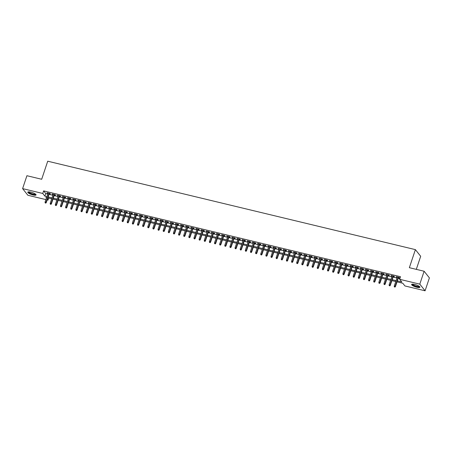 <?xml version="1.0" encoding="UTF-8"?>
<svg xmlns="http://www.w3.org/2000/svg" width="452" height="452" viewBox="0 0 452 452"><rect width="100%" height="100%" fill="white"/><g stroke="black" fill="none" stroke-linecap="round" stroke-linejoin="round"><path stroke-width="0.68" d="M30.804 192.145A4.367 1.04 18.5 0 1 36.064 194.936A4.367 1.04 18.5 0 1 33.03 194.953A4.367 1.04 18.5 0 1 27.775 192.162A4.367 1.04 18.5 0 1 30.804 192.145M414.653 284.461A4.367 1.04 18.5 0 1 419.908 287.252A4.367 1.04 18.5 0 1 416.88 287.263A4.367 1.04 18.5 0 1 411.619 284.477A4.367 1.04 18.5 0 1 414.653 284.461M416.303 269.358L420.682 256.284L415.394 249.628L47.726 161.206L41.68 179.269L26.917 175.715L22.6 188.62L42.754 193.462L44.895 196.162L46.895 196.643M415.394 249.628L409.354 267.691L424.117 271.24L429.4 277.895L425.083 290.794L404.93 285.946L402.788 283.251L397.031 281.867M48.714 198.1L48.042 200.117L47.166 199.908M45.906 199.603L27.883 195.27L22.6 188.62M49.257 193.659L50.404 193.936L50.048 193.484L46.963 192.744L47.997 193.354M54.393 194.897L55.539 195.168L55.184 194.722L52.099 193.981L53.133 194.592M59.528 196.128L60.675 196.405L60.314 195.953L57.234 195.213L58.268 195.823M64.664 197.366L65.806 197.637L65.45 197.191L62.37 196.45L63.404 197.061M69.8 198.597L70.941 198.874L70.585 198.422L67.506 197.682L68.534 198.298M74.936 199.835L76.077 200.112L75.721 199.66L72.642 198.92L73.67 199.53M80.072 201.067L81.213 201.343L80.857 200.897L77.778 200.151L78.806 200.767M85.202 202.304L86.349 202.581L85.993 202.129L82.908 201.389L83.942 201.999M90.338 203.541L91.485 203.812L91.129 203.366L88.044 202.626L89.078 203.236M95.474 204.773L96.621 205.05L96.259 204.598L93.18 203.858L94.214 204.468M100.61 206.01L101.756 206.281L101.395 205.835L98.316 205.095L99.35 205.705M105.745 207.242L106.887 207.519L106.531 207.067L103.451 206.327L104.48 206.943M110.881 208.479L112.023 208.756L111.667 208.304L108.587 207.564L109.616 208.174M116.017 209.711L117.158 209.988L116.802 209.542L113.723 208.796L114.751 209.412M121.147 210.948L122.294 211.225L121.938 210.773L118.853 210.033L119.887 210.643M126.283 212.186L127.43 212.457L127.074 212.011L123.989 211.27L125.023 211.881M131.419 213.417L132.566 213.694L132.21 213.242L129.125 212.502L130.159 213.112M136.555 214.655L137.702 214.926L137.34 214.48L134.261 213.739L135.295 214.35M141.691 215.886L142.832 216.163L142.476 215.711L139.397 214.971L140.425 215.587M146.827 217.124L147.968 217.401L147.612 216.949L144.533 216.209L145.561 216.819M151.962 218.356L153.104 218.632L152.748 218.186L149.668 217.44L150.697 218.056M157.098 219.593L158.24 219.87L157.884 219.418L154.804 218.678L155.833 219.288M162.228 220.83L163.375 221.101L163.019 220.655L159.935 219.915L160.968 220.525M167.364 222.062L168.511 222.339L168.155 221.887L165.07 221.147L166.104 221.757M172.5 223.299L173.647 223.57L173.285 223.124L170.206 222.384L171.24 222.994M177.636 224.531L178.777 224.808L178.421 224.356L175.342 223.616L176.376 224.232M182.772 225.768L183.913 226.045L183.557 225.593L180.478 224.853L181.506 225.463M187.908 227L189.049 227.277L188.693 226.831L185.614 226.085L186.642 226.701M193.044 228.237L194.185 228.514L193.829 228.062L190.75 227.322L191.778 227.932M198.174 229.475L199.321 229.746L198.965 229.3L195.88 228.559L196.914 229.17M203.31 230.706L204.457 230.983L204.101 230.531L201.016 229.791L202.05 230.401M208.445 231.944L209.592 232.215L209.231 231.769L206.152 231.028L207.185 231.639M213.581 233.175L214.728 233.452L214.367 233L211.287 232.26L212.321 232.876M218.717 234.413L219.858 234.69L219.502 234.238L216.423 233.498L217.452 234.108M223.853 235.65L224.994 235.921L224.638 235.475L221.559 234.729L222.587 235.345M228.989 236.882L230.13 237.159L229.774 236.707L226.695 235.967L227.723 236.577M234.125 238.119L235.266 238.39L234.91 237.944L231.825 237.204L232.859 237.814M239.255 239.351L240.402 239.628L240.046 239.176L236.961 238.436L237.995 239.046M244.391 240.588L245.538 240.865L245.182 240.413L242.097 239.673L243.131 240.283M249.527 241.82L250.674 242.097L250.312 241.645L247.233 240.905L248.267 241.521M254.662 243.057L255.804 243.334L255.448 242.882L252.369 242.142L253.402 242.752M259.798 244.295L260.94 244.566L260.584 244.12L257.504 243.379L258.533 243.99M264.934 245.526L266.075 245.803L265.719 245.351L262.64 244.611L263.669 245.221M270.07 246.764L271.211 247.035L270.855 246.589L267.776 245.848L268.804 246.459M275.2 247.995L276.347 248.272L275.991 247.82L272.906 247.08L273.94 247.696M280.336 249.233L281.483 249.51L281.127 249.058L278.042 248.317L279.076 248.928M285.472 250.464L286.619 250.741L286.257 250.295L283.178 249.549L284.212 250.165M290.608 251.702L291.755 251.979L291.393 251.527L288.314 250.787L289.348 251.397M295.744 252.939L296.885 253.21L296.529 252.764L293.45 252.024L294.478 252.634M300.879 254.171L302.021 254.448L301.665 253.996L298.586 253.256L299.614 253.866M306.015 255.408L307.157 255.679L306.801 255.233L303.721 254.493L304.75 255.103M311.145 256.64L312.292 256.917L311.936 256.465L308.852 255.725L309.886 256.34M316.281 257.877L317.428 258.154L317.072 257.702L313.987 256.962L315.021 257.572M321.417 259.109L322.564 259.386L322.208 258.94L319.123 258.194L320.157 258.81M326.553 260.346L327.7 260.623L327.338 260.171L324.259 259.431L325.293 260.041M331.689 261.584L332.83 261.855L332.474 261.409L329.395 260.668L330.423 261.279M336.825 262.815L337.966 263.092L337.61 262.64L334.531 261.9L335.559 262.51M341.961 264.053L343.102 264.324L342.746 263.878L339.667 263.137L340.695 263.748M347.096 265.284L348.238 265.561L347.882 265.109L344.803 264.369L345.831 264.985M352.227 266.522L353.374 266.799L353.018 266.347L349.933 265.606L350.967 266.217M357.362 267.753L358.509 268.03L358.153 267.584L355.069 266.838L356.103 267.454M362.498 268.991L363.645 269.268L363.284 268.816L360.204 268.076L361.238 268.686M367.634 270.228L368.775 270.499L368.42 270.053L365.34 269.313L366.374 269.923M372.77 271.46L373.911 271.737L373.555 271.285L370.476 270.545L371.504 271.155M377.906 272.697L379.047 272.968L378.691 272.522L375.612 271.782L376.64 272.392M383.042 273.929L384.183 274.206L383.827 273.754L380.748 273.014L381.776 273.63M388.172 275.166L389.319 275.443L388.963 274.991L385.878 274.251L386.912 274.861M393.308 276.398L394.455 276.675L394.099 276.228L391.014 275.483L392.048 276.099M397.348 280.924L401.788 281.991L399.641 279.291L400.506 276.714L43.618 190.885L45.759 193.58L47.759 194.061M49.019 194.366L52.895 195.298M54.155 195.603L58.031 196.535M59.291 196.835L63.167 197.767M64.427 198.072L68.303 199.004M69.563 199.304L73.433 200.236M74.699 200.541L78.569 201.473M79.835 201.778L83.705 202.705M84.97 203.01L88.841 203.942M90.101 204.247L93.976 205.18M95.236 205.479L99.112 206.411M100.372 206.717L104.248 207.649M105.508 207.948L109.378 208.88M110.644 209.186L114.514 210.118M115.78 210.423L119.65 211.35M120.916 211.655L124.786 212.587M126.046 212.892L129.922 213.824M131.182 214.124L135.058 215.056M136.318 215.361L140.193 216.293M141.453 216.593L145.324 217.525M146.589 217.83L150.459 218.762M151.725 219.067L155.595 219.994M156.861 220.299L160.731 221.231M161.997 221.536L165.867 222.469M167.127 222.768L171.003 223.7M172.263 224.006L176.139 224.938M177.399 225.237L181.275 226.169M182.535 226.475L186.405 227.407M187.67 227.712L191.541 228.639M192.806 228.944L196.677 229.876M197.942 230.181L201.812 231.113M203.072 231.413L206.948 232.345M208.208 232.65L212.084 233.582M213.344 233.882L217.22 234.814M218.48 235.119L222.35 236.051M223.616 236.356L227.486 237.283M228.752 237.588L232.622 238.52M233.887 238.825L237.758 239.758M239.018 240.057L242.893 240.989M244.153 241.295L248.029 242.227M249.289 242.532L253.165 243.458M254.425 243.764L258.301 244.696M259.561 245.001L263.431 245.933M264.697 246.233L268.567 247.165M269.833 247.47L273.703 248.402M274.969 248.702L278.839 249.634M280.099 249.939L283.975 250.871M285.235 251.176L289.11 252.103M290.37 252.408L294.246 253.34M295.506 253.645L299.377 254.578M300.642 254.877L304.512 255.809M305.778 256.114L309.648 257.047M310.914 257.346L314.784 258.278M316.044 258.584L319.92 259.516M321.18 259.821L325.056 260.748M326.316 261.053L330.192 261.985M331.452 262.29L335.322 263.222M336.587 263.522L340.458 264.454M341.723 264.759L345.594 265.691M346.859 265.991L350.729 266.923M351.995 267.228L355.865 268.16M357.125 268.465L361.001 269.392M362.261 269.697L366.137 270.629M367.397 270.934L371.273 271.867M372.533 272.166L376.403 273.098M377.669 273.403L381.539 274.336M382.804 274.635L386.675 275.567M387.94 275.873L391.811 276.805M393.07 277.11L396.946 278.036M398.206 278.342L399.834 278.731M398.444 277.635L399.591 277.912L399.229 277.46L396.15 276.72L397.184 277.33M424.117 271.24L419.801 284.138L425.083 290.794M43.618 190.885L42.754 193.462M399.641 279.291L419.801 284.138M48.161 196.948L52.031 197.88M53.296 198.179L57.167 199.112M58.427 199.417L62.303 200.349M63.562 200.654L67.438 201.581M68.698 201.886L72.574 202.818M73.834 203.123L77.704 204.05M78.97 204.355L82.84 205.287M84.106 205.592L87.976 206.524M89.242 206.824L93.112 207.756M94.372 208.061L98.248 208.993M99.508 209.299L103.384 210.225M104.644 210.53L108.52 211.463M109.779 211.768L113.65 212.7M114.915 212.999L118.786 213.932M120.051 214.237L123.921 215.169M125.187 215.468L129.057 216.401M130.323 216.706L134.193 217.638M135.453 217.943L139.329 218.87M140.589 219.175L144.465 220.107M145.725 220.412L149.601 221.344M150.861 221.644L154.731 222.576M155.996 222.881L159.867 223.813M161.132 224.113L165.003 225.045M166.268 225.35L170.138 226.282M171.398 226.588L175.274 227.514M176.534 227.819L180.41 228.752M181.67 229.057L185.546 229.989M186.806 230.288L190.676 231.221M191.942 231.526L195.812 232.458M197.078 232.757L200.948 233.69M202.213 233.995L206.084 234.927M207.349 235.232L211.22 236.159M212.48 236.464L216.355 237.396M217.615 237.701L221.491 238.633M222.751 238.933L226.627 239.865M227.887 240.17L231.757 241.102M233.023 241.402L236.893 242.334M238.159 242.639L242.029 243.571M243.295 243.877L247.165 244.803M248.425 245.108L252.301 246.041M253.561 246.346L257.437 247.278M258.697 247.577L262.572 248.51M263.832 248.815L267.703 249.747M268.968 250.046L272.838 250.979M274.104 251.284L277.974 252.216M279.24 252.521L283.11 253.448M284.37 253.753L288.246 254.685M289.506 254.99L293.382 255.922M294.642 256.222L298.518 257.154M299.778 257.459L303.648 258.391M304.914 258.697L308.784 259.623M310.049 259.928L313.92 260.86M315.185 261.166L319.055 262.098M320.321 262.397L324.191 263.33M325.451 263.635L329.327 264.567M330.587 264.866L334.463 265.799M335.723 266.104L339.599 267.036M340.859 267.341L344.729 268.268M345.995 268.573L349.865 269.505M351.131 269.81L355.001 270.742M356.266 271.042L360.137 271.974M361.397 272.279L365.272 273.211M366.532 273.511L370.408 274.443M371.668 274.748L375.544 275.68M376.804 275.986L380.674 276.912M381.94 277.217L385.81 278.149M387.076 278.455L390.946 279.387M392.212 279.686L396.082 280.619M46.579 197.586L45.895 197.422L46.415 198.078M47.375 199.287L48.042 200.117M395.766 281.562L391.895 280.63M390.63 280.325L386.759 279.398M385.499 279.093L381.624 278.161M380.364 277.856L376.488 276.923M375.228 276.624L371.352 275.692M370.092 275.387L366.216 274.454M364.956 274.155L361.086 273.223M359.82 272.918L355.95 271.985M354.684 271.68L350.814 270.754M349.549 270.449L345.678 269.516M344.418 269.211L340.542 268.279M339.282 267.979L335.407 267.047M334.147 266.742L330.271 265.81M329.011 265.51L325.141 264.578M323.875 264.273L320.005 263.341M318.739 263.036L314.869 262.109M313.603 261.804L309.733 260.872M308.473 260.567L304.597 259.634M303.337 259.335L299.461 258.403M298.201 258.098L294.325 257.165M293.065 256.86L289.195 255.934M287.93 255.629L284.059 254.696M282.794 254.391L278.924 253.465M277.658 253.16L273.788 252.227M272.522 251.922L268.652 250.99M267.392 250.69L263.516 249.758M262.256 249.453L258.38 248.521M257.12 248.216L253.244 247.289M251.984 246.984L248.114 246.052M246.848 245.747L242.978 244.814M241.713 244.515L237.842 243.583M236.577 243.278L232.707 242.345M231.447 242.046L227.571 241.114M226.311 240.809L222.435 239.876M221.175 239.571L217.299 238.645M216.039 238.34L212.169 237.407M210.903 237.102L207.033 236.17M205.767 235.871L201.897 234.938M200.631 234.633L196.761 233.701M195.496 233.401L191.625 232.469M190.365 232.164L186.49 231.232M185.23 230.927L181.354 230M180.094 229.695L176.218 228.763M174.958 228.458L171.088 227.525M169.822 227.226L165.952 226.294M164.686 225.989L160.816 225.056M159.55 224.757L155.68 223.825M154.42 223.52L150.544 222.587M149.284 222.282L145.408 221.356M144.148 221.051L140.273 220.118M139.013 219.813L135.142 218.881M133.877 218.582L130.006 217.649M128.741 217.344L124.871 216.412M123.605 216.112L119.735 215.18M118.475 214.875L114.599 213.943M113.339 213.638L109.463 212.711M108.203 212.406L104.327 211.474M103.067 211.169L99.197 210.237M97.931 209.937L94.061 209.005M92.796 208.7L88.925 207.767M87.66 207.462L83.79 206.536M82.524 206.231L78.654 205.298M77.394 204.993L73.518 204.067M72.258 203.762L68.382 202.829M67.122 202.524L63.246 201.592M61.986 201.293L58.116 200.36M56.85 200.055L52.98 199.123M51.714 198.818L47.844 197.891M45.759 193.58L44.895 196.162M396.619 276.833L396.506 277.172M391.483 275.596L391.375 275.935M386.353 274.364L386.24 274.697M381.217 273.127L381.104 273.466M376.081 271.895L375.968 272.228M370.945 270.658L370.832 270.997M365.809 269.426L365.696 269.759M360.673 268.189L360.56 268.528M355.538 266.951L355.425 267.29M350.407 265.719L350.294 266.053M345.272 264.482L345.158 264.821M340.136 263.25L340.023 263.584M335 262.013L334.887 262.352M329.864 260.781L329.751 261.115M324.728 259.544L324.615 259.883M319.592 258.307L319.479 258.646M314.456 257.075L314.349 257.408M309.326 255.838L309.213 256.177M304.19 254.606L304.077 254.939M299.054 253.369L298.941 253.708M293.919 252.137L293.806 252.47M288.783 250.9L288.67 251.239M283.647 249.662L283.534 250.001M278.511 248.43L278.398 248.764M273.381 247.193L273.268 247.532M268.245 245.961L268.132 246.295M263.109 244.724L262.996 245.063M257.973 243.487L257.86 243.826M252.837 242.255L252.724 242.594M247.702 241.018L247.589 241.357M242.566 239.786L242.453 240.119M237.43 238.549L237.323 238.888M232.3 237.317L232.187 237.65M227.164 236.08L227.051 236.419M222.028 234.842L221.915 235.181M216.892 233.611L216.779 233.944M211.756 232.373L211.643 232.712M206.62 231.141L206.507 231.475M201.485 229.904L201.372 230.243M196.354 228.672L196.241 229.006M191.219 227.435L191.106 227.774M186.083 226.198L185.97 226.537M180.947 224.966L180.834 225.299M175.811 223.729L175.698 224.068M170.675 222.497L170.562 222.83M165.539 221.26L165.426 221.599M160.409 220.028L160.296 220.361M155.273 218.791L155.16 219.13M150.137 217.553L150.024 217.892M145.002 216.322L144.889 216.655M139.866 215.084L139.753 215.423M134.73 213.852L134.617 214.186M129.594 212.615L129.481 212.954M124.458 211.383L124.351 211.717M119.328 210.146L119.215 210.485M114.192 208.909L114.079 209.248M109.056 207.677L108.943 208.01M103.92 206.44L103.807 206.779M98.785 205.208L98.672 205.541M93.649 203.971L93.536 204.31M88.513 202.739L88.4 203.072M83.383 201.502L83.27 201.841M78.247 200.264L78.134 200.603M73.111 199.033L72.998 199.366M67.975 197.795L67.862 198.134M62.839 196.563L62.726 196.897M57.703 195.326L57.59 195.665M52.568 194.089L52.455 194.428M47.432 192.857L47.324 193.196M394.828 286.935L394.313 286.817L394.969 287.116L395.201 286.246L394.274 286.02L397.297 276.997M398.218 277.217L395.201 286.246L395.455 286.568L398.557 277.296M394.969 287.116L395.455 286.568M394.274 286.02L394.313 286.817M419.501 286.551A3.78 0.898 18.5 0 1 416.868 286.664A3.78 0.898 18.5 0 1 412.365 284.167M412.659 284.161A3.503 0.836 -161.5 0 0 416.885 286.314A3.503 0.836 -161.5 0 0 419.27 286.376M411.8 284.291A4.345 1.034 -161.5 0 0 417.01 286.845A4.345 1.034 -161.5 0 0 419.88 286.992M35.651 194.241A3.78 0.898 18.5 0 1 33.493 194.456A3.78 0.898 18.5 0 1 29.538 193.021A3.78 0.898 18.5 0 1 28.521 191.851M28.809 191.851A3.503 0.836 -161.5 0 0 29.809 192.772A3.503 0.836 -161.5 0 0 33.16 194.032A3.503 0.836 -161.5 0 0 35.42 194.061M27.956 191.976A4.345 1.034 -161.5 0 0 29.165 193.004A4.345 1.034 -161.5 0 0 36.03 194.682M389.692 285.704L389.178 285.579L389.833 285.884L390.065 285.009L389.138 284.788L392.161 275.76M393.082 275.98L390.065 285.009L390.319 285.331L393.421 276.065M389.833 285.884L390.319 285.331M389.138 284.788L389.178 285.579M384.556 284.466L384.042 284.342L384.697 284.647L384.929 283.771L384.002 283.551L387.025 274.528M387.952 274.748L384.929 283.771L385.183 284.099L388.285 274.827M384.697 284.647L385.183 284.099M384.002 283.551L384.042 284.342M379.42 283.234L378.906 283.11L379.561 283.41L379.793 282.54L378.872 282.319L381.889 273.29M382.816 273.511L379.793 282.54L380.053 282.862L383.155 273.596M379.561 283.41L380.053 282.862M378.872 282.319L378.906 283.11M374.284 281.997L373.77 281.873L374.431 282.178L374.657 281.302L373.736 281.082L376.753 272.053M377.68 272.279L374.657 281.302L374.917 281.63L378.019 272.358M374.431 282.178L374.917 281.63M373.736 281.082L373.77 281.873M369.148 280.76L368.64 280.641L369.295 280.941L369.521 280.07L368.6 279.844L371.617 270.821M372.544 271.042L369.521 280.07L369.781 280.393L372.883 271.127M369.295 280.941L369.781 280.393M368.6 279.844L368.64 280.641M364.018 279.528L363.504 279.404L364.159 279.709L364.391 278.833L363.464 278.613L366.482 269.584M367.408 269.81L364.391 278.833L364.645 279.155L367.747 269.889M364.159 279.709L364.645 279.155M363.464 278.613L363.504 279.404M358.882 278.291L358.368 278.166L359.024 278.472L359.255 277.601L358.329 277.375L361.351 268.352M362.272 268.573L359.255 277.601L359.509 277.923L362.611 268.652M359.024 278.472L359.509 277.923M358.329 277.375L358.368 278.166M353.746 277.059L353.232 276.935L353.888 277.24L354.119 276.364L353.193 276.144L356.216 267.115M357.136 267.335L354.119 276.364L354.374 276.686L357.476 267.42M353.888 277.24L354.374 276.686M353.193 276.144L353.232 276.935M348.611 275.822L348.096 275.697L348.752 276.002L348.984 275.127L348.057 274.906L351.08 265.883M352.001 266.104L348.984 275.127L349.238 275.454L352.34 266.183M348.752 276.002L349.238 275.454M348.057 274.906L348.096 275.697M343.475 274.59L342.961 274.466L343.616 274.765L343.848 273.895L342.921 273.675L345.944 264.646M346.87 264.866L343.848 273.895L344.108 274.217L347.204 264.951M343.616 274.765L344.108 274.217M342.921 273.675L342.961 274.466M338.339 273.353L337.825 273.228L338.486 273.533L338.712 272.658L337.791 272.437L340.808 263.409M341.735 263.635L338.712 272.658L338.972 272.985L342.074 263.714M338.486 273.533L338.972 272.985M337.791 272.437L337.825 273.228M333.203 272.115L332.689 271.997L333.35 272.296L333.576 271.426L332.655 271.2L335.672 262.177M336.599 262.397L333.576 271.426L333.836 271.748L336.938 262.482M333.35 272.296L333.836 271.748M332.655 271.2L332.689 271.997M328.073 270.884L327.559 270.759L328.214 271.064L328.44 270.189L327.519 269.968L330.536 260.94M331.463 261.166L328.44 270.189L328.7 270.511L331.802 261.245M328.214 271.064L328.7 270.511M327.519 269.968L327.559 270.759M322.937 269.646L322.423 269.522L323.078 269.827L323.31 268.957L322.383 268.731L325.406 259.708M326.327 259.928L323.31 268.957L323.564 269.279L326.666 260.007M323.078 269.827L323.564 269.279M322.383 268.731L322.423 269.522M317.801 268.415L317.287 268.29L317.942 268.595L318.174 267.72L317.247 267.499L320.27 258.471M321.191 258.691L318.174 267.72L318.428 268.042L321.53 258.776M317.942 268.595L318.428 268.042M317.247 267.499L317.287 268.29M312.665 267.177L312.151 267.053L312.807 267.358L313.038 266.482L312.112 266.262L315.134 257.239M316.055 257.459L313.038 266.482L313.292 266.81L316.394 257.538M312.807 267.358L313.292 266.81M312.112 266.262L312.151 267.053M307.529 265.945L307.015 265.821L307.671 266.121L307.902 265.251L306.976 265.03L309.999 256.001M310.925 256.222L307.902 265.251L308.162 265.573L311.258 256.307M307.671 266.121L308.162 265.573M306.976 265.03L307.015 265.821M302.394 264.708L301.879 264.584L302.535 264.889L302.767 264.013L301.846 263.793L304.863 254.764M305.789 254.99L302.767 264.013L303.026 264.341L306.128 255.069M302.535 264.889L303.026 264.341M301.846 263.793L301.879 264.584M297.258 263.471L296.744 263.352L297.405 263.652L297.631 262.781L296.71 262.555L299.727 253.532M300.653 253.753L297.631 262.781L297.891 263.104L300.992 253.838M297.405 263.652L297.891 263.104M296.71 262.555L296.744 263.352M292.122 262.239L291.613 262.115L292.269 262.42L292.495 261.544L291.574 261.324L294.591 252.295M295.518 252.521L292.495 261.544L292.755 261.866L295.857 252.6M292.269 262.42L292.755 261.866M291.574 261.324L291.613 262.115M286.992 261.002L286.478 260.877L287.133 261.183L287.365 260.312L286.438 260.086L289.461 251.063M290.382 251.284L287.365 260.312L287.619 260.635L290.721 251.363M287.133 261.183L287.619 260.635M286.438 260.086L286.478 260.877M281.856 259.77L281.342 259.646L281.997 259.951L282.229 259.075L281.302 258.855L284.325 249.826M285.246 250.046L282.229 259.075L282.483 259.397L285.585 250.131M281.997 259.951L282.483 259.397M281.302 258.855L281.342 259.646M276.72 258.533L276.206 258.408L276.861 258.713L277.093 257.838L276.166 257.617L279.189 248.594M280.11 248.815L277.093 257.838L277.347 258.165L280.449 248.894M276.861 258.713L277.347 258.165M276.166 257.617L276.206 258.408M271.584 257.301L271.07 257.177L271.725 257.476L271.957 256.606L271.03 256.386L274.053 247.357M274.98 247.577L271.957 256.606L272.211 256.928L275.313 247.662M271.725 257.476L272.211 256.928M271.03 256.386L271.07 257.177M266.448 256.064L265.934 255.939L266.59 256.244L266.821 255.369L265.9 255.148L268.917 246.12M269.844 246.346L266.821 255.369L267.081 255.696L270.183 246.425M266.59 256.244L267.081 255.696M265.9 255.148L265.934 255.939M261.312 254.826L260.798 254.708L261.459 255.007L261.685 254.137L260.764 253.911L263.782 244.888M264.708 245.108L261.685 254.137L261.945 254.459L265.047 245.193M261.459 255.007L261.945 254.459M260.764 253.911L260.798 254.708M256.177 253.595L255.668 253.47L256.324 253.775L256.55 252.9L255.629 252.679L258.646 243.651M259.572 243.877L256.55 252.9L256.809 253.222L259.911 243.956M256.324 253.775L256.809 253.222M255.629 252.679L255.668 253.47M251.046 252.357L250.532 252.233L251.188 252.538L251.419 251.668L250.493 251.442L253.51 242.419M254.436 242.639L251.419 251.668L251.674 251.99L254.775 242.718M251.188 252.538L251.674 251.99M250.493 251.442L250.532 252.233M245.911 251.126L245.396 251.001L246.052 251.306L246.283 250.431L245.357 250.21L248.38 241.182M249.301 241.402L246.283 250.431L246.538 250.753L249.64 241.487M246.052 251.306L246.538 250.753M245.357 250.21L245.396 251.001M240.775 249.888L240.261 249.764L240.916 250.069L241.148 249.193L240.221 248.973L243.244 239.944M244.165 240.17L241.148 249.193L241.402 249.521L244.504 240.249M240.916 250.069L241.402 249.521M240.221 248.973L240.261 249.764M235.639 248.656L235.125 248.532L235.78 248.832L236.012 247.962L235.085 247.736L238.108 238.712M239.029 238.933L236.012 247.962L236.266 248.284L239.368 239.018M235.78 248.832L236.266 248.284M235.085 247.736L235.125 248.532M230.503 247.419L229.989 247.295L230.644 247.6L230.876 246.724L229.949 246.504L232.972 237.475M233.899 237.701L230.876 246.724L231.136 247.052L234.232 237.78M230.644 247.6L231.136 247.052M229.949 246.504L229.989 247.295M225.367 246.182L224.853 246.063L225.508 246.363L225.74 245.492L224.819 245.266L227.836 236.243M228.763 236.464L225.74 245.492L226 245.815L229.102 236.543M225.508 246.363L226 245.815M224.819 245.266L224.853 246.063M220.231 244.95L219.717 244.826L220.378 245.131L220.604 244.255L219.683 244.035L222.7 235.006M223.627 235.232L220.604 244.255L220.864 244.577L223.966 235.311M220.378 245.131L220.864 244.577M219.683 244.035L219.717 244.826M215.095 243.713L214.587 243.588L215.242 243.894L215.468 243.023L214.547 242.797L217.565 233.774M218.491 233.995L215.468 243.023L215.728 243.345L218.83 234.074M215.242 243.894L215.728 243.345M214.547 242.797L214.587 243.588M209.965 242.481L209.451 242.357L210.107 242.662L210.338 241.786L209.412 241.566L212.434 232.537M213.355 232.757L210.338 241.786L210.592 242.108L213.694 232.842M210.107 242.662L210.592 242.108M209.412 241.566L209.451 242.357M204.829 241.244L204.315 241.119L204.971 241.424L205.202 240.549L204.276 240.328L207.298 231.3M208.219 231.526L205.202 240.549L205.457 240.876L208.558 231.605M204.971 241.424L205.457 240.876M204.276 240.328L204.315 241.119M199.694 240.012L199.179 239.888L199.835 240.187L200.066 239.317L199.14 239.091L202.163 230.068M203.084 230.288L200.066 239.317L200.321 239.639L203.423 230.373M199.835 240.187L200.321 239.639M199.14 239.091L199.179 239.888M194.558 238.775L194.044 238.65L194.699 238.955L194.931 238.08L194.004 237.859L197.027 228.831M197.953 229.057L194.931 238.08L195.185 238.407L198.287 229.136M194.699 238.955L195.185 238.407M194.004 237.859L194.044 238.65M189.422 237.537L188.908 237.419L189.563 237.718L189.795 236.848L188.874 236.622L191.891 227.599M192.818 227.819L189.795 236.848L190.055 237.17L193.157 227.898M189.563 237.718L190.055 237.17M188.874 236.622L188.908 237.419M184.286 236.306L183.772 236.181L184.433 236.486L184.659 235.611L183.738 235.39L186.755 226.362M187.682 226.582L184.659 235.611L184.919 235.933L188.021 226.667M184.433 236.486L184.919 235.933M183.738 235.39L183.772 236.181M179.15 235.068L178.642 234.944L179.297 235.249L179.523 234.373L178.602 234.153L181.619 225.13M182.546 225.35L179.523 234.373L179.783 234.701L182.885 225.429M179.297 235.249L179.783 234.701M178.602 234.153L178.642 234.944M174.02 233.837L173.506 233.712L174.161 234.012L174.393 233.142L173.466 232.921L176.483 223.893M177.41 224.113L174.393 233.142L174.647 233.464L177.749 224.198M174.161 234.012L174.647 233.464M173.466 232.921L173.506 233.712M168.884 232.599L168.37 232.475L169.025 232.78L169.257 231.904L168.33 231.684L171.353 222.655M172.274 222.881L169.257 231.904L169.511 232.232L172.613 222.96M169.025 232.78L169.511 232.232M168.33 231.684L168.37 232.475M163.748 231.362L163.234 231.243L163.89 231.543L164.121 230.673L163.195 230.447L166.217 221.423M167.138 221.644L164.121 230.673L164.375 230.995L167.477 221.729M163.89 231.543L164.375 230.995M163.195 230.447L163.234 231.243M158.612 230.13L158.098 230.006L158.754 230.311L158.985 229.435L158.059 229.215L161.082 220.186M162.002 220.412L158.985 229.435L159.24 229.757L162.341 220.491M158.754 230.311L159.24 229.757M158.059 229.215L158.098 230.006M153.477 228.893L152.962 228.768L153.618 229.074L153.849 228.203L152.923 227.977L155.946 218.954M156.872 219.175L153.849 228.203L154.109 228.526L157.206 219.254M153.618 229.074L154.109 228.526M152.923 227.977L152.962 228.768M148.341 227.661L147.827 227.537L148.488 227.842L148.714 226.966L147.793 226.746L150.81 217.717M151.736 217.937L148.714 226.966L148.974 227.288L152.075 218.022M148.488 227.842L148.974 227.288M147.793 226.746L147.827 227.537M143.205 226.424L142.691 226.299L143.352 226.605L143.578 225.729L142.657 225.508L145.674 216.485M146.601 216.706L143.578 225.729L143.838 226.056L146.94 216.785M143.352 226.605L143.838 226.056M142.657 225.508L142.691 226.299M138.075 225.192L137.561 225.068L138.216 225.367L138.442 224.497L137.521 224.277L140.538 215.248M141.465 215.468L138.442 224.497L138.702 224.819L141.804 215.553M138.216 225.367L138.702 224.819M137.521 224.277L137.561 225.068M132.939 223.955L132.425 223.83L133.08 224.135L133.312 223.26L132.385 223.039L135.408 214.011M136.329 214.237L133.312 223.26L133.566 223.587L136.668 214.316M133.08 224.135L133.566 223.587M132.385 223.039L132.425 223.83M127.803 222.717L127.289 222.599L127.944 222.898L128.176 222.028L127.249 221.802L130.272 212.779M131.193 212.999L128.176 222.028L128.43 222.35L131.532 213.084M127.944 222.898L128.43 222.35M127.249 221.802L127.289 222.599M122.667 221.486L122.153 221.361L122.808 221.666L123.04 220.791L122.113 220.57L125.136 211.542M126.057 211.768L123.04 220.791L123.294 221.113L126.396 211.847M122.808 221.666L123.294 221.113M122.113 220.57L122.153 221.361M117.531 220.248L117.017 220.124L117.673 220.429L117.904 219.559L116.978 219.333L120 210.31M120.927 210.53L117.904 219.559L118.164 219.881L121.26 210.609M117.673 220.429L118.164 219.881M116.978 219.333L117.017 220.124M112.395 219.017L111.881 218.892L112.537 219.197L112.768 218.322L111.847 218.101L114.864 209.073M115.791 209.293L112.768 218.322L113.028 218.644L116.13 209.378M112.537 219.197L113.028 218.644M111.847 218.101L111.881 218.892M107.26 217.779L106.745 217.655L107.406 217.96L107.632 217.084L106.712 216.864L109.729 207.841M110.655 208.061L107.632 217.084L107.892 217.412L110.994 208.14M107.406 217.96L107.892 217.412M106.712 216.864L106.745 217.655M102.124 216.548L101.615 216.423L102.271 216.723L102.497 215.853L101.576 215.632L104.593 206.604M105.519 206.824L102.497 215.853L102.757 216.175L105.858 206.909M102.271 216.723L102.757 216.175M101.576 215.632L101.615 216.423M96.994 215.31L96.479 215.186L97.135 215.491L97.366 214.615L96.44 214.395L99.463 205.366M100.384 205.592L97.366 214.615L97.621 214.943L100.723 205.671M97.135 215.491L97.621 214.943M96.44 214.395L96.479 215.186M91.858 214.073L91.344 213.954L91.999 214.254L92.231 213.384L91.304 213.158L94.327 204.134M95.248 204.355L92.231 213.384L92.485 213.706L95.587 204.44M91.999 214.254L92.485 213.706M91.304 213.158L91.344 213.954M86.722 212.841L86.208 212.717L86.863 213.022L87.095 212.146L86.168 211.926L89.191 202.897M90.112 203.123L87.095 212.146L87.349 212.468L90.451 203.202M86.863 213.022L87.349 212.468M86.168 211.926L86.208 212.717M81.586 211.604L81.072 211.479L81.727 211.785L81.959 210.914L81.032 210.688L84.055 201.665M84.982 201.886L81.959 210.914L82.213 211.237L85.315 201.965M81.727 211.785L82.213 211.237M81.032 210.688L81.072 211.479M76.45 210.372L75.936 210.248L76.591 210.553L76.823 209.677L75.896 209.457L78.919 200.428M79.846 200.648L76.823 209.677L77.083 209.999L80.179 200.733M76.591 210.553L77.083 209.999M75.896 209.457L75.936 210.248M71.314 209.135L70.8 209.01L71.461 209.316L71.687 208.44L70.766 208.219L73.783 199.196M74.71 199.417L71.687 208.44L71.947 208.767L75.049 199.496M71.461 209.316L71.947 208.767M70.766 208.219L70.8 209.01M66.178 207.903L65.67 207.779L66.325 208.078L66.551 207.208L65.63 206.988L68.647 197.959M69.574 198.179L66.551 207.208L66.811 207.53L69.913 198.264M66.325 208.078L66.811 207.53M65.63 206.988L65.67 207.779M61.048 206.666L60.534 206.541L61.189 206.846L61.421 205.971L60.495 205.75L63.512 196.722M64.438 196.948L61.421 205.971L61.675 206.298L64.777 197.027M61.189 206.846L61.675 206.298M60.495 205.75L60.534 206.541M55.912 205.428L55.398 205.31L56.054 205.609L56.285 204.739L55.359 204.513L58.381 195.49M59.302 195.71L56.285 204.739L56.54 205.061L59.641 195.795M56.054 205.609L56.54 205.061M55.359 204.513L55.398 205.31M50.777 204.197L50.262 204.072L50.918 204.377L51.149 203.502L50.223 203.281L53.246 194.253M54.167 194.479L51.149 203.502L51.404 203.824L54.506 194.558M50.918 204.377L51.404 203.824M50.223 203.281L50.262 204.072M45.641 202.959L45.127 202.835L45.782 203.14L46.014 202.27L45.087 202.044L48.11 193.021M49.031 193.241L46.014 202.27L46.268 202.592L49.37 193.32M45.782 203.14L46.268 202.592M45.087 202.044L45.127 202.835"/></g></svg>
